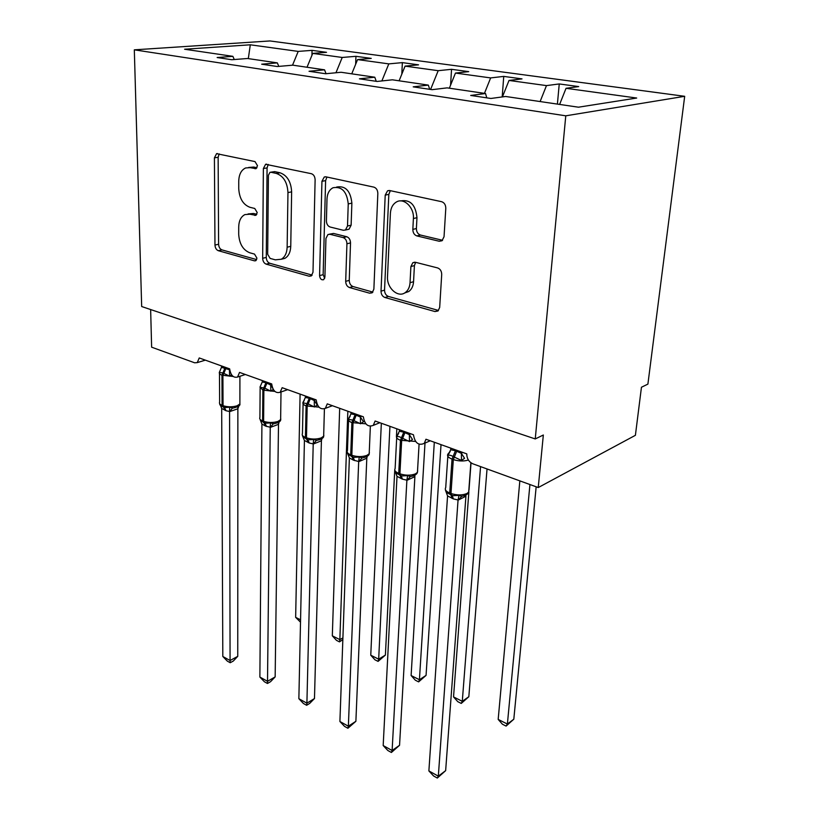 <?xml version="1.0" encoding="UTF-8"?>
<svg xmlns="http://www.w3.org/2000/svg" width="819" height="819" viewBox="0 0 819 819"><rect width="100%" height="100%" fill="white"/><g stroke="black" fill="none" stroke-linecap="round" stroke-linejoin="round"><path stroke-width="1.23" d="M257.504 165.714L255.016 161.589L216.574 153.665L214.414 157.842L214.967 245.055C215.192 247.962 216.298 249.846 218.315 250.696L254.474 260.851L255.692 260.739L256.941 258.159L254.504 254.095L249.723 252.764C243.018 249.99 239.343 243.837 238.698 234.306L238.708 227.027C238.882 220.792 240.95 216.646 244.912 214.588L249.877 214.209L255.835 215.325L257.217 212.561L254.76 208.476L249.897 207.279C243.11 204.658 239.383 198.464 238.738 188.698L238.738 181.224C238.964 174.416 241.257 169.994 245.649 167.956L250.061 167.649L255.968 168.663L257.504 165.714M439.209 241.247L441.973 240.766L444.041 236.742L445.792 208.343C445.731 204.842 444.328 202.621 441.595 201.689L389.701 190.54L387.551 190.817L385.217 195.127L381.019 291.154C381.122 294.369 382.422 296.478 384.899 297.492L434.961 311.548L438.011 310.985L439.68 307.453L441.707 274.519C441.646 271.14 440.274 268.939 437.602 267.926L415.479 262.295L412.817 262.725L410.892 266.564L410.043 282.719C409.725 287.152 408.149 290.428 405.292 292.557C398.054 298.229 386.609 287.909 387.51 276.689L390.397 213.278C390.776 207.924 392.792 204.156 396.468 201.965C403.91 197.42 414.332 207.524 413.4 218.53L412.837 229.402C412.919 232.791 414.271 234.961 416.891 235.923L439.209 241.247L442.455 240.397M134.316 49.836L565.775 115.817L684.684 96.304L269.942 40.95L134.316 49.836L141.677 306.531L535.247 438.943L543.335 435.012L538.247 487.551L472.829 463.8C468.847 461.885 466.83 458.579 466.769 453.88L425.952 439.24L424.252 443.407C418.478 445.833 414.885 442.956 413.462 434.766L375.112 421.017L373.28 425.378C367.956 427.334 364.65 424.467 363.36 416.799L327.262 403.859L325.348 408.353C320.424 409.93 317.373 407.104 316.195 399.887L282.146 387.684L280.18 392.27C275.624 393.529 272.799 390.745 271.703 383.937L239.537 372.41L237.561 377.047C233.333 378.05 230.702 375.327 229.668 368.867L199.242 357.954L197.266 362.612L194.635 362.797L151.628 347.184L150.645 309.551M565.775 115.817L535.247 438.943M315.12 179.822C314.957 176.566 313.708 174.529 311.363 173.7L265.612 164.291L263.37 168.53L262.664 258.292C262.848 261.292 264.015 263.237 266.155 264.138L309.121 276.208L311.2 275.962L312.991 272.266L315.12 179.822M325.993 176.843L373.873 187.131C376.402 188.012 377.723 190.141 377.835 193.509L373.873 289.168L372.113 292.823L369.604 293.192L349.457 287.53C347.082 286.558 345.823 284.5 345.69 281.347L346.928 243.786C346.785 240.571 345.526 238.503 343.13 237.582L329.965 234.285L327.948 234.51L325.942 238.462L324.908 277.098L323.659 279.678C321.376 280.231 320.014 278.88 319.574 275.614L321.939 181.306L324.252 177.017L325.993 176.843M559.623 104.422L566.042 88.298L636.701 98.034L578.429 107.197L505.62 96.478L490.919 98.464L470.7 95.444L485.524 93.52L486.783 97.85M485.524 93.52L447.123 87.868L432.094 89.67L413.216 86.845L428.327 85.104L429.709 89.312M428.327 85.104L392.393 79.812L377.119 81.45L359.449 78.808L374.785 77.221L376.259 81.327M374.785 77.221L341.083 72.267L325.624 73.751L309.039 71.273L324.549 69.83L326.064 73.71M324.549 69.83L292.874 65.172L277.283 66.523L261.691 64.189L277.334 62.879L278.798 66.39M557.401 104.095L559.244 83.947L546.478 85.606L509.019 80.446L502.416 96.908M540.11 101.556L546.478 85.606M502.19 96.939L503.746 76.402L490.653 77.918L455.466 73.065L449.355 88.196M484.449 93.366L490.653 77.918M450.573 85.176L451.545 69.308L438.196 70.69L405.077 66.124L399.109 80.805M430.599 89.445L438.196 70.69M401.812 74.14L402.354 62.623L388.8 63.882L357.575 59.582L351.75 73.833M381.859 80.948L388.8 63.882M355.661 64.251L355.937 56.316L342.219 57.463L312.725 53.399L326.525 52.324L312.049 50.358L298.208 51.402L250.297 44.799L248.321 58.62M335.954 72.758L342.219 57.463M277.334 62.879L247.512 58.497L231.808 59.726L217.137 57.525L232.862 56.337L234.275 59.531M311.937 55.303L312.049 50.358M292.526 65.203L298.208 51.402M538.247 487.551L635.401 435.309L641.451 387.244L647.901 384.111L684.684 96.304M559.244 83.947L578.695 86.589L566.042 88.298M503.746 76.402L522.01 78.89L509.019 80.446M451.545 69.308L468.734 71.642L455.466 73.065M402.354 62.623L418.56 64.834L405.077 66.124M355.937 56.316L371.242 58.395L357.575 59.582M232.862 56.337L184.592 49.232L250.297 44.799M307.023 67.25L312.725 53.399M256.992 167.752L253.767 167.045L248.618 167.465M248.065 213.954L253.532 213.472L256.838 214.291M219.195 153.9L218.141 157.279L218.601 244.257C218.816 247.164 219.932 249.037 221.939 249.887L256.664 259.603M268.243 164.435L267.076 167.905L266.267 257.432C266.451 260.422 267.618 262.367 269.758 263.257L312.131 275.112M270.997 172.256L269.963 172.338L268.407 175.276L267.67 254.299L270.127 258.405L275.317 259.838L281.265 259.244C284.94 257.084 286.896 253.061 287.141 247.195L287.96 192.567C287.377 182.391 283.497 176.013 276.331 173.423L270.997 172.256L274.703 171.621L270.679 172.215M281.193 259.285L284.869 258.374C288.544 256.214 290.499 252.201 290.755 246.345L287.141 247.195M274.703 171.621L280.026 172.789C287.193 175.358 291.062 181.726 291.636 191.871L290.755 246.345M372.88 292.096L352.999 286.537L349.457 287.53M329.34 234.193L333.579 233.446L346.734 236.732C349.119 237.643 350.389 239.711 350.522 242.915L349.252 280.374C349.375 283.507 350.634 285.565 352.999 286.537M326.935 177.047L325.604 180.63L323.147 274.672L324.693 278.337M348.239 203.9C346.887 191.605 341.82 186.22 333.036 187.746C329.31 189.721 327.293 193.489 326.986 199.037L326.412 220.874C326.556 224.078 327.815 226.136 330.17 227.027L343.356 230.272L345.444 230.016L347.512 226.003L348.239 203.9L351.873 203.143C350.532 190.878 345.475 185.514 336.701 187.039L336.65 187.049M347.573 229.525L349.058 229.187L351.126 225.184L347.512 226.003M351.873 203.143L351.126 225.184M400.604 200.931C410.227 199.252 415.683 204.842 416.973 217.7L416.39 228.532C416.482 231.91 417.833 234.07 420.444 235.033L442.567 240.284M404.545 293.028L408.804 291.503C411.65 289.383 413.237 286.118 413.554 281.695L410.043 282.719M415.663 262.336L414.414 265.591L413.554 281.695M390.335 190.673L388.83 194.369L384.541 290.131C384.654 293.335 385.944 295.434 388.421 296.437L438.431 310.432L434.961 311.548M300.512 622.174L295.649 617.352L300.092 394.113M295.649 617.352L300.563 619.829M231.48 374.682L229.586 376.177L222.911 372.932L219.308 372.44L221.488 367.352L229.719 369.84M237.745 656.347L233.272 661.066L230.211 662.725L230.078 660.513L222.819 656.48L221.683 408.425L226.085 410.759L229.566 411.486L230.078 660.513L237.745 656.347L237.868 408.763L229.555 411.67M239.015 405.61L237.868 408.763M229.474 368.796L229.474 370.024M221.488 365.929L221.488 367.352M219.482 373.577L219.635 402.16C219.031 403.357 219.861 404.412 222.092 405.323L222.973 406.889L224.836 407.565L229.648 407.207L233.21 408.057C238.186 406.797 240.417 405.436 239.885 403.972L239.895 402.487M229.474 370.219L229.586 376.177M220.383 405.149L221.683 408.425M229.648 407.207L229.566 411.486M230.211 662.725L227.313 661.117L222.819 656.48M342.844 639.619L339.476 641.871L336.466 640.345L332.319 635.831L339.854 639.629L347.84 411.24M339.476 641.871L339.854 639.629L342.905 637.868M332.319 635.831L339.68 408.312M378.091 661.383L378.675 659.193L385.391 655.077L378.091 661.383L374.938 659.797L370.761 655.2L378.675 659.193L389.936 426.33M385.391 655.077L394.758 469.881M396.447 436.455L396.826 428.798M370.761 655.2L381.337 423.249M418.632 681.879L419.43 679.729L426.064 675.388L418.632 681.879L415.325 680.2L411.118 675.542L419.43 679.729L434.305 442.24M426.064 675.388L441.021 444.645M411.118 675.542L425 443.079M461.251 703.419L462.285 701.32L468.826 696.734L461.251 703.419L457.76 701.658L453.542 696.918L462.285 701.32L480.558 466.605M468.826 696.734L487.039 468.959M453.542 696.918L468.867 491.85M469 490.028L471.027 462.848M273.229 389.414L270.802 391.165L264.844 388.155L259.951 387.213L262.254 382.002L265.96 382.678L270.69 385.032L271.703 384.131M275.153 676.914L270.516 681.715L267.465 683.476L267.516 681.306L259.879 677.067L261.916 424.017L265.561 426.075L270.239 427.242L267.516 681.306L275.153 676.914L278.501 424.334L270.229 427.436M279.064 422.235L278.501 424.334M270.7 383.579L270.69 384.838M262.275 380.559L262.254 382.002M260.135 388.319L259.91 417.424C259.234 418.744 260.135 419.912 262.612 420.925L263.462 422.522L265.438 423.239L270.465 422.901L273.853 423.761C278.747 422.563 281.009 421.181 280.63 419.635L280.651 417.997M280.415 420.208L280.815 419.062M270.69 385.032L270.802 391.165M260.493 420.444L261.916 424.017M270.465 422.901L270.239 427.242M267.465 683.476L264.424 681.777L259.879 677.067M314.301 399.211L314.271 400.501L317.281 405.047L314.383 407.002L308.169 403.88L302.897 402.825L304.269 400.337M314.476 698.535L309.674 703.429L306.644 705.282L306.9 703.173L298.863 698.709L304.422 440.479L309.316 443.038L313.216 443.888L306.9 703.173L314.476 698.535L321.417 440.786L313.206 444.082M321.857 438.974L321.417 440.786M314.332 400.44L315.479 399.631M305.385 396.017L305.344 397.491L309.275 398.229L314.271 400.501M303.081 403.88L302.457 433.517C301.679 434.981 302.661 436.281 305.415 437.418L306.234 439.025L308.374 439.803L313.595 439.475L316.81 440.346C321.57 439.24 323.843 437.858 323.659 436.189L323.71 434.387M323.659 436.128L323.863 435.391M302.897 402.825L305.344 397.491M314.261 400.706L314.383 407.002M302.406 435.688L304.422 440.479M313.595 439.475L313.216 443.888M306.644 705.282L303.439 703.501L298.863 698.709M360.462 415.765L360.411 417.086L363.472 421.744L360.534 423.781L352.907 420.116L348.362 419.359L349.877 416.707M355.886 721.293L347.901 728.255L348.372 726.207L339.905 721.508L349.375 457.893L353.439 460.145L358.691 461.506L348.372 726.207L355.886 721.293L366.81 458.19L358.681 461.701M367.137 456.685L366.81 458.19M360.483 417.025L361.629 416.175M351.013 412.377L350.962 413.892L355.129 414.701L360.411 417.086M348.525 420.342L347.461 450.532C346.57 452.149 347.655 453.593 350.716 454.862L351.505 456.5L353.869 457.35L359.234 457.022L362.285 457.903C366.932 456.859 369.236 455.466 369.195 453.736L369.277 451.74M369.205 453.429L369.41 452.661M348.362 419.359L350.962 413.892M360.411 417.291L360.534 423.781M347.43 453.122L349.375 457.893M359.234 457.022L358.691 461.506M347.901 728.255L344.523 726.371L339.905 721.508M409.439 433.323L409.367 434.674L412.479 439.465L409.48 441.574L401.484 437.755C399.334 436.547 397.696 436.251 396.57 436.875L398.239 434.05M399.549 745.3L391.39 752.477L392.117 750.511L383.179 745.546L397.01 476.351L402.487 479.166L406.889 480.169L392.117 750.511L399.549 745.3L414.895 476.627L406.869 480.384M409.439 434.613L410.565 433.732M399.406 429.729L399.324 431.285L403.767 432.156L409.367 434.674M396.693 437.766L395.127 468.529C394.113 470.321 395.321 471.928 398.73 473.351L399.467 475.01L402.057 475.941L407.616 475.624L410.493 476.515C414.557 475.788 416.881 474.396 417.444 472.348L417.577 470.147M417.485 471.672L417.659 470.966M396.57 436.875L399.324 431.285M409.357 434.889L409.48 441.574M394.86 470.72L397.01 476.351M407.616 475.624L406.889 480.169M391.39 752.477L387.827 750.491L383.179 745.546M506.091 726.084L507.391 724.047L513.81 719.205L506.091 726.084L502.426 724.231L498.177 719.41L507.391 724.047L529.934 484.531M513.81 719.205L536.169 486.793M498.177 719.41L519.84 480.866M461.486 451.986L461.384 453.368L464.547 458.292L461.506 460.483L453.102 456.49C450.808 455.21 449.037 454.883 447.768 455.487L449.631 452.446M447.563 495.925L428.88 770.925L438.329 776.166L458.056 499.989L453.378 498.904L447.563 495.925L445.444 490.171L447.317 492.925L451.545 495.106M445.649 770.638L437.326 778.05L438.329 776.166L445.649 770.638L465.929 496.191L458.036 500.204M461.455 453.306L462.581 452.375M450.819 448.157L450.706 449.754L455.436 450.716L461.384 453.368M447.829 456.255L445.72 487.612C444.563 489.588 445.894 491.38 449.713 492.987L450.409 494.676L453.235 495.679L458.998 495.382L461.793 496.263L458.097 500.204M447.768 455.487L450.706 449.754M461.373 453.593L461.506 460.483M458.998 495.382L458.056 499.989M437.326 778.05L433.558 775.951L428.88 770.925M253.767 167.045L250.061 167.649M256.173 215.121L254.719 215.417M253.532 213.472L249.877 214.209M256.081 260.473L254.474 260.851M221.939 249.887L218.315 250.696M218.601 244.257L214.967 245.055M218.141 157.279L214.414 157.842M256.245 168.519L254.975 168.734M311.793 275.501L309.121 276.208M269.758 263.257L266.155 264.138M266.267 257.432L262.664 258.292M267.076 167.905L263.37 168.53M291.636 191.871L287.96 192.567M280.026 172.789L276.331 173.423M372.727 292.291L369.604 293.192M349.252 280.374L345.69 281.347M350.522 242.915L346.928 243.786M346.734 236.732L343.13 237.582M333.579 233.446L329.965 234.285M323.147 274.672L319.574 275.614M325.604 180.63L321.939 181.306M420.444 235.033L416.891 235.923M416.39 228.532L412.837 229.402M416.973 217.7L413.4 218.53M414.414 265.591L410.892 266.564M388.421 296.437L384.899 297.492M384.541 290.131L381.019 291.154M388.83 194.369L385.217 195.127M224.99 367.966L221.959 375.194C219.697 374.324 218.878 373.321 219.472 372.184L219.512 372.061M219.809 404.279L219.809 404.279C219.42 404.627 220.485 405.497 222.973 406.889L223.782 407.197M233.139 376.484L221.959 375.194L222.092 405.323L223.044 405.692C227.61 407.125 232.289 407.166 237.06 405.814L239.885 403.972L239.916 376.269M224.744 407.534L223.044 405.692L222.911 375.542L225.952 368.315M229.535 369.973L229.914 371.007M223.546 407.115L225.143 410.391M224.386 407.422L226.085 410.759M232.432 408.118L229.627 411.681M237.909 406.521L237.807 408.814M265.96 382.678L262.868 390.11L259.981 387.09M260.268 420.116L264.332 422.85M274.846 391.41L262.868 390.11L262.612 420.925L263.605 421.314C268.407 422.829 273.198 422.87 277.979 421.427L280.63 419.635L281.009 391.984M265.366 423.208L263.605 421.314L263.872 390.479L266.974 383.046M270.761 384.787L272.614 388.216M264.025 422.737L265.561 426.075M264.926 423.075L266.564 426.453M273.249 423.802L270.301 427.436M278.521 422.256L278.44 424.385M309.275 398.229L306.101 405.886C303.419 404.842 302.395 403.644 303.03 402.303M303.061 436.844L307.166 439.383M319.011 407.166L306.101 405.886L305.415 437.418L306.47 437.827C311.527 439.424 316.431 439.455 321.202 437.919L323.659 436.189L324.416 408.896M308.415 439.813L307.299 439.434L306.47 437.827L307.176 406.275L310.34 398.618M306.797 439.24L308.261 442.629M307.76 439.608L309.316 443.038M316.39 440.387L313.267 444.093M321.406 438.892L321.355 440.847M355.129 414.701L351.894 422.584C348.792 421.365 347.696 419.993 348.587 418.458L350.133 416.277M348.351 454.484L352.487 456.879M365.827 423.822L351.894 422.584L350.716 454.862L351.832 455.292C357.156 456.992 362.193 457.012 366.943 455.374L369.195 453.736L370.352 426.371M353.869 457.34L352.62 456.93L351.832 455.292L353.02 422.993L356.265 415.1M352.047 456.705L353.439 460.145M353.091 457.104L354.555 460.575M362.029 457.923L358.742 461.701M366.779 456.511L366.738 458.251M403.767 432.156L400.45 440.294C396.99 438.923 395.772 437.387 396.795 435.688L398.679 433.292M396.355 473.147L400.532 475.419M415.54 441.431L400.45 440.294L398.73 473.351L399.918 473.812C405.528 475.614 410.698 475.634 415.428 473.873L417.444 472.348L419.072 444.277M402.057 475.931L400.655 475.47L399.918 473.812L401.648 440.735L404.965 432.596M400 475.215L401.31 478.705M401.126 475.644L402.487 479.166M410.411 476.525L406.93 480.384M414.844 475.204L414.834 476.689M455.436 450.716L452.037 459.111C448.177 457.565 446.816 455.855 447.983 453.982L450.225 451.382M468.417 460.063C463.667 461.425 458.63 461.261 453.316 459.572L452.037 459.111L449.713 492.987L450.982 493.478C456.91 495.382 462.223 495.403 466.912 493.519L468.683 492.127L468.857 489.721M453.235 495.679L451.668 495.157L450.982 493.478L453.316 459.572L456.715 451.177M450.911 494.871L452.119 498.413M452.129 495.331L453.378 498.904M465.868 495.055L465.868 496.253M245.372 374.498L237.561 377.047M205.354 360.145L197.266 362.612M287.664 389.66L280.18 392.27M332.412 405.702L325.348 408.353M379.842 422.706L373.28 425.378M430.21 440.776L424.252 443.407M217.383 153.542L216.574 153.665M266.605 164.128L265.612 164.291M284.869 258.374L281.265 259.244M349.058 229.187L345.444 230.016M325.532 176.781L324.252 177.017M408.804 291.503L405.292 292.557M414.783 262.182L412.817 262.725M389.23 190.469L387.551 190.817M233.21 408.057L237.49 406.777M273.863 423.761L277.231 422.901M304.32 400.256L303.317 401.617M316.81 440.346L319.922 439.598M362.285 457.903L365.233 457.217M394.942 470.556L395.096 471.201M410.493 476.515L413.288 475.88M445.475 489.834L445.69 490.663M464.342 495.69L461.701 496.273C465.694 495.536 468.018 494.154 468.683 492.127L470.874 462.735"/></g></svg>
